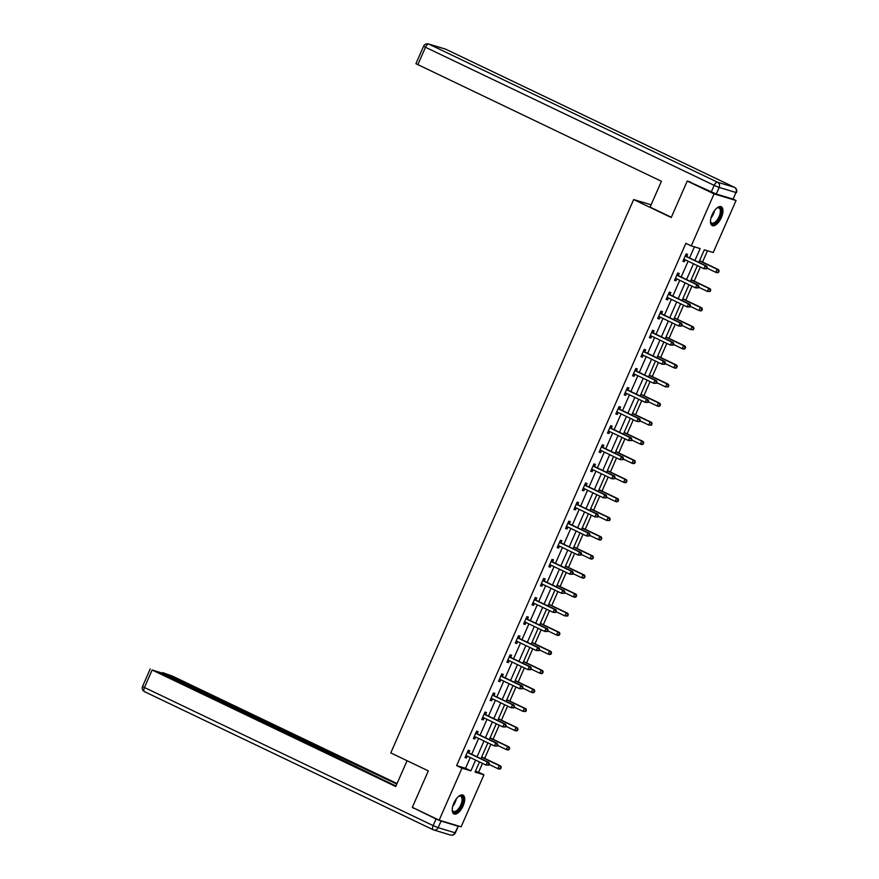 <?xml version="1.0" encoding="UTF-8"?>
<svg xmlns="http://www.w3.org/2000/svg" width="879" height="879" viewBox="0 0 879 879"><rect width="100%" height="100%" fill="white"/><g stroke="black" fill="none" stroke-linecap="round" stroke-linejoin="round"><path stroke-width="1.32" d="M453.828 803.131A10.449 4.791 -64.4 0 1 462.969 795.099A10.449 4.791 -64.4 0 1 463.101 805.922A10.449 4.791 -64.4 0 1 453.96 813.943A10.449 4.791 -64.4 0 1 453.828 803.131M712.1 214.773A10.449 4.791 -64.4 0 1 721.241 206.752A10.449 4.791 -64.4 0 1 721.362 217.563A10.449 4.791 -64.4 0 1 712.232 225.595A10.449 4.791 -64.4 0 1 712.1 214.773M733.163 199.137L736.053 200.511L713.221 252.526L704.31 249.834L698.816 262.338M475.418 771.268L478.594 772.234L482.483 763.368M484.681 758.357L490.856 744.282M493.064 739.272L499.239 725.197M501.437 720.176L507.622 706.101M509.82 701.09L515.995 687.015M518.203 682.005L524.378 667.919M526.576 662.909L532.762 648.834M534.959 643.824L541.134 629.749M543.343 624.727L549.518 610.652M551.715 605.642L557.901 591.567M560.099 586.557L566.274 572.471M568.482 567.46L574.657 553.385M576.855 548.375L583.041 534.3M585.238 529.279L591.413 515.204M593.622 510.194L599.797 496.119M601.994 491.108L608.18 477.022M610.378 472.012L616.553 457.937M618.761 452.927L624.936 438.852M627.134 433.83L633.319 419.755M635.517 414.745L641.692 400.67M643.9 395.66L650.075 381.574M652.273 376.564L658.459 362.489M660.656 357.478L666.831 343.403M669.04 338.382L675.215 324.307M677.412 319.297L683.598 305.222M685.796 300.211L691.971 286.125M694.179 281.115L700.354 267.04M702.552 262.03L707.485 250.79M478.594 772.234L483.955 774.795L461.123 826.809L439.148 820.184L461.98 768.169L470.891 770.861L475.616 760.093M439.148 820.184L412.317 807.34L428.326 770.883L390.77 752.907L633.671 199.555L651.108 204.807M694.926 260.481L700.156 248.581L691.246 245.9L685.873 243.329L456.619 765.609L465.518 768.29L470.254 757.522M471.693 754.248L478.626 738.437M480.066 735.152L487.01 719.341M488.449 716.066L495.393 700.255M496.833 696.981L503.766 681.159M505.205 677.885L512.149 662.074M513.589 658.8L520.533 642.988M521.972 639.703L528.905 623.892M530.345 620.618L537.289 604.807M538.728 601.533L545.672 585.711M547.112 582.436L554.045 566.625M555.484 563.351L562.428 547.54M563.868 544.255L570.812 528.444M572.251 525.17L579.184 509.359M580.623 506.084L587.568 490.262M589.007 486.988L595.951 471.177M597.39 467.903L604.323 452.092M605.763 448.806L612.707 432.995M614.146 429.721L621.09 413.91M622.53 410.636L629.463 394.814M630.902 391.54L637.846 375.729M639.286 372.454L646.23 356.643M647.669 353.358L654.602 337.547M656.042 334.273L662.986 318.462M664.425 315.187L671.369 299.365M672.809 296.091L679.742 280.28M681.181 277.006L688.125 261.195M689.565 257.91L694.421 246.856M686.719 256.36L687.587 254.372L686.103 253.932L682.873 261.272L684.367 261.722L685.202 259.788M678.335 275.446L679.203 273.468L677.72 273.017L674.501 280.357L675.984 280.808L676.83 278.885M669.952 294.531L670.831 292.553L669.337 292.103L666.117 299.453L667.601 299.893L668.447 297.97M661.579 313.627L662.447 311.649L660.964 311.199L657.734 318.539L659.228 318.989L660.063 317.066M653.196 332.712L654.064 330.735L652.581 330.284L649.361 337.624L650.845 338.074L651.691 336.152M644.812 351.809L645.691 349.82L644.197 349.381L640.978 356.72L642.461 357.171L643.307 355.237M636.44 370.894L637.308 368.916L635.825 368.466L632.594 375.805L634.089 376.256L634.924 374.333M628.056 389.979L628.924 388.002L627.441 387.551L624.222 394.902L625.705 395.341L626.551 393.418M619.673 409.076L620.552 407.098L619.058 406.647L615.838 413.987L617.322 414.438L618.168 412.515M611.301 428.161L612.169 426.183L610.685 425.733L607.455 433.083L608.949 433.523L609.784 431.6M602.917 447.257L603.785 445.268L602.302 444.829L599.082 452.169L600.566 452.619L601.412 450.696M594.534 466.342L595.413 464.365L593.918 463.914L590.699 471.254L592.182 471.704L593.028 469.782M586.161 485.428L587.029 483.45L585.546 483L582.316 490.35L583.81 490.79L584.645 488.867M577.778 504.524L578.646 502.546L577.162 502.096L573.943 509.435L575.426 509.886L576.272 507.963M569.394 523.609L570.273 521.632L568.779 521.181L565.56 528.532L567.043 528.971L567.889 527.048M561.022 542.706L561.89 540.717L560.406 540.277L557.176 547.617L558.67 548.067L559.505 546.145M552.638 561.791L553.506 559.813L552.023 559.363L548.804 566.702L550.287 567.153L551.133 565.23M544.255 580.887L545.134 578.898L543.64 578.448L540.42 585.799L541.903 586.238L542.75 584.315M535.882 599.972L536.75 597.995L535.267 597.544L532.037 604.884L533.531 605.334L534.366 603.412M527.499 619.058L528.367 617.08L526.884 616.629L523.664 623.98L525.148 624.42L525.994 622.497M519.115 638.154L519.994 636.165L518.5 635.726L515.281 643.065L516.764 643.516L517.61 641.593M510.743 657.239L511.611 655.262L510.128 654.811L506.897 662.151L508.392 662.601L509.227 660.678M502.359 676.336L503.227 674.347L501.744 673.896L498.525 681.247L500.008 681.686L500.854 679.764M493.976 695.421L494.855 693.443L493.361 692.993L490.141 700.332L491.625 700.783L492.471 698.86M485.604 714.506L486.472 712.528L484.988 712.078L481.758 719.429L483.252 719.868L484.087 717.945M477.22 733.602L478.088 731.614L476.605 731.174L473.385 738.514L474.869 738.964L475.715 737.041M468.837 752.688L469.716 750.71L468.221 750.259L465.002 757.599L466.485 758.05L467.331 756.127M633.671 199.555L671.237 217.52L687.246 181.052L690.553 182.052M687.246 181.052L714.067 193.885L736.053 200.511M456.619 765.609L461.98 768.169M691.246 245.9L714.067 193.885M477.055 756.808L483.999 740.997M485.439 737.723L492.372 721.912M493.811 718.637L500.755 702.815M502.195 699.541L509.139 683.73M510.578 680.456L517.511 664.645M518.951 661.36L525.895 645.549M527.334 642.274L534.278 626.463M535.718 623.189L542.651 607.367M544.09 604.093L551.034 588.282M552.473 585.007L559.418 569.196M560.857 565.911L567.79 550.1M569.229 546.826L576.174 531.015M577.613 527.741L584.557 511.919M585.996 508.644L592.929 492.833M594.369 489.559L601.313 473.748M602.752 470.463L609.696 454.652M611.136 451.377L618.069 435.566M619.508 432.292L626.452 416.47M627.892 413.196L634.836 397.385M636.275 394.111L643.208 378.3M644.648 375.014L651.592 359.203M653.031 355.929L659.975 340.118M661.415 336.844L668.348 321.022M669.787 317.748L676.731 301.936M678.17 298.662L685.115 282.851M686.554 279.566L693.487 263.755M479.505 761.95L475.045 772.114L483.955 774.795M697.388 265.623L690.444 281.434M689.004 284.708L682.06 300.519M680.621 303.793L673.677 319.615M672.248 322.89L665.304 338.701M663.865 341.975L656.921 357.786M655.481 361.071L648.537 376.882M647.109 380.157L640.165 395.968M638.725 399.242L631.781 415.064M630.342 418.338L623.398 434.149M621.969 437.423L615.025 453.234M613.586 456.52L606.642 472.331M605.202 475.605L598.258 491.416M596.83 494.69L589.886 510.512M588.447 513.786L581.502 529.597M580.063 532.872L573.119 548.683M571.691 551.968L564.747 567.779M563.307 571.053L556.363 586.864M554.924 590.139L547.98 605.961M546.551 609.235L539.607 625.046M538.168 628.32L531.224 644.131M529.784 647.416L522.84 663.227M521.412 666.502L514.468 682.313M513.028 685.587L506.084 701.409M504.645 704.683L497.701 720.494M496.272 723.769L489.328 739.58M487.889 742.865L480.945 758.676M465.518 768.29L470.891 770.861M682.972 261.052L684.367 261.722M674.589 280.148L675.984 280.808M666.216 299.234L667.601 299.893M657.833 318.319L659.228 318.989M649.449 337.415L650.845 338.074M641.077 356.5L642.461 357.171M632.693 375.597L634.089 376.256M624.31 394.682L625.705 395.341M615.937 413.767L617.322 414.438M607.554 432.864L608.949 433.523M599.17 451.949L600.566 452.619M590.798 471.045L592.182 471.704M582.414 490.13L583.81 490.79M574.031 509.216L575.426 509.886M565.658 528.312L567.043 528.971M557.275 547.397L558.67 548.067M548.892 566.494L550.287 567.153M540.519 585.579L541.903 586.238M532.136 604.664L533.531 605.334M523.752 623.76L525.148 624.42M515.38 642.846L516.764 643.516M506.996 661.942L508.392 662.601M498.613 681.027L500.008 681.686M490.24 700.113L491.625 700.783M481.857 719.209L483.252 719.868M473.473 738.294L474.869 738.964M465.101 757.39L466.485 758.05M706.749 268.798L707.287 267.579L706.683 267.403L706.156 268.622L706.749 268.798L703.903 268.743L684.378 259.393A1.34 1.187 -73.2 0 0 683.939 259.294L683.752 259.294M706.156 268.622L703.903 268.743L705.255 265.678L706.738 266.128L687.202 256.789A1.34 1.187 -73.2 0 1 686.84 256.503L685.609 255.053M685.235 255.91L685.356 256.053A1.34 1.187 -73.2 0 0 685.719 256.338L705.255 265.678L706.683 267.403M685.082 259.734L683.565 259.712M707.287 267.579L706.738 266.128M707.035 268.139L715.792 272.325L717.132 269.26L718.615 269.71L699.585 260.602M718.572 270.985L718.033 272.204L719.165 271.161L717.132 269.26L699.486 260.821M718.626 272.38L717.275 272.765L715.792 272.325L718.033 272.204M718.615 269.71L719.165 271.161M716.638 208.235A9.043 4.153 -64.4 0 1 717.286 207.851A9.043 4.153 -64.4 0 1 721.165 212.674A9.043 4.153 -64.4 0 1 715.902 222.673A9.043 4.153 -64.4 0 1 710.606 221.816A9.043 4.153 -64.4 0 1 710.496 221.079M710.54 221.442A8.372 3.846 115.6 0 0 711.726 223.057A8.372 3.846 115.6 0 0 716.704 220.508A8.372 3.846 115.6 0 0 720.231 212.652A8.372 3.846 115.6 0 0 718.956 207.949A8.372 3.846 115.6 0 0 716.956 208.037M711.693 225.244A10.372 4.769 115.6 0 0 717.769 221.717A10.372 4.769 115.6 0 0 721.945 212.224A10.372 4.769 115.6 0 0 720.637 206.554M458.377 796.594A9.043 4.153 -64.4 0 1 459.014 796.209A9.043 4.153 -64.4 0 1 462.892 801.033A9.043 4.153 -64.4 0 1 457.629 811.031A9.043 4.153 -64.4 0 1 452.333 810.174A9.043 4.153 -64.4 0 1 452.224 809.427M452.267 809.801A8.372 3.846 115.6 0 0 453.454 811.405A8.372 3.846 115.6 0 0 458.431 808.867A8.372 3.846 115.6 0 0 461.958 801A8.372 3.846 115.6 0 0 460.684 796.308A8.372 3.846 115.6 0 0 458.684 796.385M453.432 813.591A10.372 4.769 115.6 0 0 459.497 810.064A10.372 4.769 115.6 0 0 463.672 800.571A10.372 4.769 115.6 0 0 462.365 794.913M671.336 217.278L650.086 207.114L661.426 181.294L415.91 63.684L423.601 46.18L425.491 47.257L417.811 64.76M716.275 194.05L733.086 199.115L735.987 192.501L719.176 187.436L716.275 194.05L688.048 181.294M734.69 187.469A4.021 1.846 115.6 0 0 734.503 187.337A4.021 1.846 115.6 0 0 734.383 187.293L445.697 49.191L428.886 44.126L717.572 182.228L734.383 187.293A4.021 3.56 -73.2 0 1 735.987 192.501L733.086 199.115M428.326 770.883L407.076 760.72L395.737 786.54L152.133 669.996L144.453 687.499L433.138 825.601L436.039 818.986L413.075 807.702M323.769 751.49L324.329 750.205L164.428 673.71L164.153 674.325M324.329 750.205L329.328 752.281L328.647 753.819M396.825 784.068L329.328 752.281M397.044 783.563L172.504 676.138L162.989 672.699L164.428 673.71M457.849 826.139L441.038 821.063L438.138 827.677L454.948 832.743L458.3 826.216L457.64 825.755M321.373 750.336L322.011 750.007L320.11 748.93L160.209 672.435L152.133 669.996M321.549 749.93L395.968 786.024M414.668 808.471L412.965 807.955M436.039 818.986L441.038 821.063M331.262 755.072L332.119 753.116M698.365 287.894L698.904 286.664L698.311 286.488L697.772 287.719L698.365 287.894L695.531 287.829L675.995 278.489A1.34 1.187 -73.2 0 0 675.555 278.379L675.369 278.379M697.772 287.719L695.531 287.829L696.871 284.774L698.355 285.214L678.819 275.874A1.34 1.187 -73.2 0 1 678.456 275.599L677.226 274.149M676.852 274.995L676.973 275.149A1.34 1.187 -73.2 0 0 677.335 275.424L696.871 284.774L698.311 286.488M676.709 278.83L675.182 278.797M698.904 286.664L698.355 285.214M689.982 306.98L690.52 305.76L689.927 305.584L689.389 306.804L689.982 306.98L687.147 306.914L667.611 297.574A1.34 1.187 -73.2 0 0 667.172 297.476L666.985 297.465M689.389 306.804L687.147 306.914L688.488 303.859L689.971 304.31L670.446 294.959A1.34 1.187 -73.2 0 1 670.084 294.685L668.842 293.234M668.469 294.091L668.6 294.234A1.34 1.187 -73.2 0 0 668.963 294.52L688.488 303.859L689.927 305.584M668.326 297.915L666.798 297.893M690.52 305.76L689.971 304.31M698.662 287.224L707.408 291.41L708.749 288.356L710.232 288.795L691.202 279.698M710.188 290.07L709.65 291.29L710.781 290.246L708.749 288.356L691.103 279.918M710.243 291.476L707.408 291.41L709.65 291.29M710.232 288.795L710.781 290.246M690.279 306.321L699.025 310.496L700.365 307.441L701.86 307.892L682.818 298.783M701.805 309.166L701.266 310.386L702.398 309.342L700.365 307.441L682.73 299.003M701.86 310.562L700.508 310.946L699.025 310.496L701.266 310.386M701.86 307.892L702.398 309.342M681.61 326.076L682.148 324.845L681.544 324.67L681.016 325.889L681.61 326.076L678.764 326.01L659.239 316.66A1.34 1.187 -73.2 0 0 658.8 316.561L658.613 316.561M681.016 325.889L678.764 326.01L680.115 322.945L681.599 323.395L662.063 314.056A1.34 1.187 -73.2 0 1 661.7 313.77L660.47 312.32M660.096 313.177L660.217 313.331A1.34 1.187 -73.2 0 0 660.579 313.605L680.115 322.945L681.544 324.67M659.942 317L658.426 316.978M682.148 324.845L681.599 323.395M673.226 345.161L673.764 343.942L673.171 343.755L672.633 344.986L673.226 345.161L670.391 345.095L650.856 335.756A1.34 1.187 -73.2 0 0 650.416 335.657L650.229 335.646M672.633 344.986L670.391 345.095L671.732 342.041L673.215 342.491L653.679 333.141A1.34 1.187 -73.2 0 1 653.328 332.866L652.086 331.416M651.713 332.273L651.833 332.416A1.34 1.187 -73.2 0 0 652.196 332.691L671.732 342.041L673.171 343.755M651.57 336.097L650.042 336.064M673.764 343.942L673.215 342.491M664.843 364.247L665.381 363.027L664.788 362.851L664.249 364.071L664.843 364.247L662.008 364.192L642.472 354.841A1.34 1.187 -73.2 0 0 642.033 354.742L641.846 354.742M664.249 364.071L662.008 364.192L663.348 361.126L664.832 361.577L645.307 352.237A1.34 1.187 -73.2 0 1 644.944 351.952L643.703 350.501M643.329 351.358L643.461 351.501A1.34 1.187 -73.2 0 0 643.824 351.787L663.348 361.126L664.788 362.851M643.186 355.182L641.659 355.16M665.381 363.027L664.832 361.577M681.895 325.406L690.652 329.592L691.993 326.527L693.476 326.977L674.446 317.879M693.432 328.252L692.894 329.471L694.025 328.427L691.993 326.527L674.347 318.088M693.487 329.658L690.652 329.592L692.894 329.471M693.476 326.977L694.025 328.427M673.523 344.491L682.269 348.677L683.609 345.623L685.093 346.073L666.062 336.965M685.049 347.337L684.51 348.567L685.642 347.524L683.609 345.623L665.963 337.184M685.104 348.743L683.752 349.128L682.269 348.677L684.51 348.567M685.093 346.073L685.642 347.524M665.139 363.587L673.885 367.774L675.226 364.708L676.72 365.159L657.679 356.05M676.665 366.433L676.127 367.653L677.259 366.609L675.226 364.708L657.591 356.27M676.72 367.829L675.369 368.213L673.885 367.774L676.127 367.653M676.72 365.159L677.259 366.609M656.47 383.343L657.009 382.112L656.404 381.936L655.877 383.167L656.47 383.343L653.624 383.277L634.1 373.938A1.34 1.187 -73.2 0 0 633.66 373.828L633.473 373.828M655.877 383.167L653.624 383.277L654.976 380.222L656.459 380.662L636.923 371.323A1.34 1.187 -73.2 0 1 636.561 371.048L635.33 369.598M634.957 370.444L635.077 370.597A1.34 1.187 -73.2 0 0 635.44 370.872L654.976 380.222L656.404 381.936M634.803 374.278L633.287 374.245M657.009 382.112L656.459 380.662M656.756 382.673L665.513 386.859L666.853 383.804L668.337 384.244L649.306 375.146M668.293 385.518L667.754 386.738L668.886 385.694L666.853 383.804L649.207 375.366M668.348 386.925L665.513 386.859L667.754 386.738M668.337 384.244L668.886 385.694M648.087 402.428L648.625 401.209L648.032 401.033L647.493 402.252L648.087 402.428L645.252 402.362L625.716 393.023A1.34 1.187 -73.2 0 0 625.277 392.924L625.09 392.913M647.493 402.252L645.252 402.362L646.592 399.308L648.076 399.758L628.54 390.408A1.34 1.187 -73.2 0 1 628.188 390.133L626.947 388.683M626.573 389.54L626.694 389.683A1.34 1.187 -73.2 0 0 627.057 389.968L646.592 399.308L648.032 401.033M626.43 393.363L624.903 393.342M648.625 401.209L648.076 399.758M648.383 401.769L657.129 405.944L658.47 402.89L659.953 403.34L640.923 394.231M659.909 404.615L659.371 405.834L660.503 404.79L658.47 402.89L640.824 394.451M659.964 406.01L658.613 406.395L657.129 405.944L659.371 405.834M659.953 403.34L660.503 404.79M639.703 421.524L640.242 420.294L639.11 421.338L639.703 421.524L636.868 421.459L617.333 412.108A1.34 1.187 -73.2 0 0 616.893 412.009L616.706 412.009M639.11 421.338L636.868 421.459L638.209 418.393L639.692 418.843L620.167 409.504A1.34 1.187 -73.2 0 1 619.805 409.218L618.563 407.768M618.19 408.625L618.322 408.779A1.34 1.187 -73.2 0 0 618.684 409.054L638.209 418.393L639.648 420.118M618.047 412.449L616.52 412.427M640.242 420.294L639.692 418.843M640 420.854L648.746 425.04L650.086 421.975L651.581 422.425L632.539 413.328M651.526 423.7L650.987 424.92L652.119 423.876L650.086 421.975L632.451 413.537M651.581 425.106L648.746 425.04L650.987 424.92M651.581 422.425L652.119 423.876M631.331 440.61L631.869 439.39L631.265 439.203L630.737 440.434L631.331 440.61L628.485 440.544L608.96 431.204A1.34 1.187 -73.2 0 0 608.521 431.106L608.334 431.095M630.737 440.434L628.485 440.544L629.836 437.489L631.32 437.94L611.784 428.589A1.34 1.187 -73.2 0 1 611.421 428.315L610.191 426.864M609.817 427.721L609.938 427.864A1.34 1.187 -73.2 0 0 610.301 428.139L629.836 437.489L631.265 439.203M609.663 431.545L608.147 431.523M631.869 439.39L631.32 437.94M631.616 439.939L640.373 444.126L641.714 441.071L643.197 441.522L624.167 432.413M643.153 442.785L642.615 444.016L643.747 442.972L641.714 441.071L624.068 432.633M643.208 444.192L641.857 444.576L640.373 444.126L642.615 444.016M643.197 441.522L643.747 442.972M622.947 459.695L623.486 458.475L622.892 458.3L622.354 459.519L622.947 459.695L620.113 459.64L600.577 450.29A1.34 1.187 -73.2 0 0 600.137 450.191L599.95 450.191M622.354 459.519L620.113 459.64L621.453 456.575L622.936 457.025L603.401 447.686A1.34 1.187 -73.2 0 1 603.049 447.4L601.807 445.95M601.434 446.807L601.555 446.95A1.34 1.187 -73.2 0 0 601.917 447.235L621.453 456.575L622.892 458.3M601.291 450.63L599.764 450.608M623.486 458.475L622.936 457.025M623.244 459.036L631.99 463.222L633.33 460.156L634.814 460.607L615.783 451.498M634.77 461.882L634.231 463.101L635.363 462.057L633.33 460.156L615.685 451.718M634.825 463.277L633.473 463.662L631.99 463.222L634.231 463.101M634.814 460.607L635.363 462.057M614.564 478.791L615.102 477.561L614.509 477.385L613.971 478.615L614.564 478.791L611.729 478.725L592.193 469.386A1.34 1.187 -73.2 0 0 591.754 469.276L591.567 469.276M613.971 478.615L611.729 478.725L613.07 475.671L614.553 476.11L595.028 466.771A1.34 1.187 -73.2 0 1 594.665 466.496L593.424 465.046M593.05 465.892L593.182 466.046A1.34 1.187 -73.2 0 0 593.545 466.32L613.07 475.671L614.509 477.385M592.907 469.727L591.38 469.694M615.102 477.561L614.553 476.11M614.861 478.121L623.607 482.307L624.947 479.253L626.441 479.692L607.4 470.595M626.386 480.967L625.848 482.197L626.98 481.143L624.947 479.253L607.312 470.814M626.441 482.373L625.09 482.758L623.607 482.307L625.848 482.197M626.441 479.692L626.98 481.143M606.191 497.877L606.73 496.657L606.125 496.481L605.598 497.701L606.191 497.877L603.346 497.811L583.821 488.471A1.34 1.187 -73.2 0 0 583.381 488.372L583.195 488.361M605.598 497.701L603.346 497.811L604.697 494.756L606.18 495.207L586.645 485.856A1.34 1.187 -73.2 0 1 586.282 485.582L585.051 484.131M584.678 484.988L584.799 485.131A1.34 1.187 -73.2 0 0 585.161 485.417L604.697 494.756L606.125 496.481M584.524 488.812L583.008 488.79M606.73 496.657L606.18 495.207M606.477 497.217L615.234 501.393L616.575 498.338L618.058 498.789L599.028 489.68M618.014 500.063L617.476 501.283L618.607 500.239L616.575 498.338L598.929 489.9M618.069 501.459L616.717 501.843L615.234 501.393L617.476 501.283M618.058 498.789L618.607 500.239M597.808 516.973L598.346 515.742L597.215 516.786L597.808 516.973L594.973 516.907L575.437 507.568A1.34 1.187 -73.2 0 0 574.998 507.458L574.811 507.458M597.215 516.786L594.973 516.907L596.314 513.841L597.797 514.292L578.261 504.953A1.34 1.187 -73.2 0 1 577.91 504.667L576.668 503.217M576.294 504.074L576.415 504.227A1.34 1.187 -73.2 0 0 576.778 504.502L596.314 513.841L597.753 515.566M576.152 507.897L574.624 507.875M598.346 515.742L597.797 514.292M598.105 516.303L606.851 520.489L608.191 517.423L609.674 517.874L590.644 508.776M609.63 519.148L609.092 520.368L610.224 519.324L608.191 517.423L590.545 508.985M609.685 520.555L606.851 520.489L609.092 520.368M609.674 517.874L610.224 519.324M589.424 536.058L589.963 534.839L589.369 534.652L588.831 535.882L589.424 536.058L586.59 535.992L567.054 526.653A1.34 1.187 -73.2 0 0 566.614 526.554L566.428 526.543M588.831 535.882L586.59 535.992L587.93 532.938L589.413 533.388L569.889 524.038A1.34 1.187 -73.2 0 1 569.526 523.763L568.284 522.313M567.911 523.17L568.043 523.313A1.34 1.187 -73.2 0 0 568.405 523.587L587.93 532.938L589.369 534.652M567.768 526.993L566.241 526.971M589.963 534.839L589.413 533.388M589.721 535.388L598.467 539.574L599.808 536.52L601.302 536.97L582.261 527.861M601.247 538.234L600.709 539.464L601.84 538.42L599.808 536.52L582.173 528.081M601.302 539.64L599.95 540.025L598.467 539.574L600.709 539.464M601.302 536.97L601.84 538.42M581.052 555.143L581.59 553.924L580.986 553.748L580.459 554.968L581.052 555.143L578.206 555.088L558.681 545.738A1.34 1.187 -73.2 0 0 558.242 545.639L558.055 545.639M580.459 554.968L578.206 555.088L579.558 552.023L581.041 552.473L561.505 543.134A1.34 1.187 -73.2 0 1 561.143 542.848L559.912 541.398M559.538 542.255L559.659 542.398A1.34 1.187 -73.2 0 0 560.022 542.684L579.558 552.023L580.986 553.748M559.385 546.079L557.868 546.057M581.59 553.924L581.041 552.473M581.338 554.484L590.095 558.67L591.435 555.605L592.918 556.055L573.888 546.947M592.875 557.33L592.336 558.55L593.468 557.506L591.435 555.605L573.789 547.167M592.929 558.725L591.578 559.11L590.095 558.67L592.336 558.55M592.918 556.055L593.468 557.506M572.668 574.24L573.207 573.009L572.614 572.833L572.075 574.064L572.668 574.24L569.834 574.174L550.298 564.834A1.34 1.187 -73.2 0 0 549.858 564.725L549.672 564.725M572.075 574.064L569.834 574.174L571.174 571.119L572.658 571.559L553.122 562.219A1.34 1.187 -73.2 0 1 552.77 561.945L551.529 560.494M551.155 561.34L551.276 561.494A1.34 1.187 -73.2 0 0 551.638 561.769L571.174 571.119L572.614 572.833M551.012 565.175L549.485 565.142M573.207 573.009L572.658 571.559M572.965 573.569L581.711 577.756L583.052 574.701L584.535 575.141L565.505 566.043M584.491 576.415L583.953 577.646L585.084 576.591L583.052 574.701L565.406 566.263M584.546 577.822L583.195 578.206L581.711 577.756L583.953 577.646M584.535 575.141L585.084 576.591M564.285 593.325L564.823 592.105L563.692 593.149L564.285 593.325L561.45 593.259L541.914 583.92A1.34 1.187 -73.2 0 0 541.475 583.821L541.288 583.81M563.692 593.149L561.45 593.259L562.791 590.205L564.274 590.655L544.749 581.305A1.34 1.187 -73.2 0 1 544.387 581.03L543.145 579.58M542.772 580.437L542.903 580.579A1.34 1.187 -73.2 0 0 543.266 580.865L562.791 590.205L564.23 591.93M542.629 584.26L541.101 584.238M564.823 592.105L564.274 590.655M564.582 592.666L573.328 596.841L574.668 593.786L576.163 594.237L557.121 585.128M576.108 595.512L575.569 596.731L576.701 595.687L574.668 593.786L557.033 585.348M576.163 596.907L574.811 597.291L573.328 596.841L575.569 596.731M576.163 594.237L576.701 595.687M555.913 612.421L556.451 611.191L555.847 611.015L555.319 612.234L555.913 612.421L553.067 612.355L533.542 603.016A1.34 1.187 -73.2 0 0 533.103 602.906L532.916 602.906M555.319 612.234L553.067 612.355L554.418 609.29L555.902 609.74L536.366 600.401A1.34 1.187 -73.2 0 1 536.003 600.115L534.773 598.665M534.399 599.522L534.52 599.676A1.34 1.187 -73.2 0 0 534.882 599.95L554.418 609.29L555.847 611.015M534.245 603.346L532.729 603.324M556.451 611.191L555.902 609.74M556.198 611.751L564.955 615.937L566.296 612.872L567.779 613.322L548.749 604.225M567.735 614.597L567.197 615.816L568.328 614.773L566.296 612.872L548.65 604.433M567.79 616.003L564.955 615.937L567.197 615.816M567.779 613.322L568.328 614.773M547.529 631.507L548.067 630.287L547.474 630.1L546.936 631.331L547.529 631.507L544.694 631.441L525.159 622.101A1.34 1.187 -73.2 0 0 524.719 622.002L524.532 621.991M546.936 631.331L544.694 631.441L546.035 628.386L547.518 628.837L527.982 619.486A1.34 1.187 -73.2 0 1 527.631 619.212L526.389 617.761M526.016 618.618L526.136 618.761A1.34 1.187 -73.2 0 0 526.499 619.036L546.035 628.386L547.474 630.1M525.873 622.442L524.345 622.42M548.067 630.287L547.518 628.837M547.826 630.836L556.572 635.023L557.912 631.968L559.396 632.419L540.365 623.31M559.352 633.682L558.813 634.913L559.945 633.869L557.912 631.968L540.266 623.53M559.407 635.088L558.055 635.473L556.572 635.023L558.813 634.913M559.396 632.419L559.945 633.869M539.146 650.592L539.684 649.372L539.091 649.196L538.552 650.416L539.146 650.592L536.311 650.537L516.775 641.187A1.34 1.187 -73.2 0 0 516.336 641.088L516.149 641.088M538.552 650.416L536.311 650.537L537.651 647.471L539.135 647.922L519.61 638.583A1.34 1.187 -73.2 0 1 519.247 638.297L518.006 636.846M517.632 637.704L517.764 637.846A1.34 1.187 -73.2 0 0 518.127 638.132L537.651 647.471L539.091 649.196M517.489 641.527L515.962 641.505M539.684 649.372L539.135 647.922M539.442 649.933L548.188 654.119L549.529 651.053L551.023 651.504L531.982 642.395M550.968 652.778L550.43 653.998L551.562 652.954L549.529 651.053L531.894 642.615M551.023 654.174L549.672 654.558L548.188 654.119L550.43 653.998M551.023 651.504L551.562 652.954M530.773 669.688L531.312 668.458L530.707 668.282L530.18 669.512L530.773 669.688L527.927 669.622L508.403 660.283A1.34 1.187 -73.2 0 0 507.963 660.173L507.776 660.173M530.18 669.512L527.927 669.622L529.279 666.568L530.762 667.007L511.226 657.668A1.34 1.187 -73.2 0 1 510.864 657.393L509.633 655.943M509.26 656.789L509.38 656.943A1.34 1.187 -73.2 0 0 509.743 657.217L529.279 666.568L530.707 668.282M509.106 660.623L507.59 660.59M531.312 668.458L530.762 667.007M531.059 669.018L539.816 673.204L541.156 670.15L542.64 670.589L523.609 661.491M542.596 671.864L542.057 673.094L543.189 672.039L541.156 670.15L523.51 661.711M542.651 673.27L541.299 673.655L539.816 673.204L542.057 673.094M542.64 670.589L543.189 672.039M522.39 688.773L522.928 687.554L522.335 687.378L521.796 688.598L522.39 688.773L519.555 688.707L500.019 679.368A1.34 1.187 -73.2 0 0 499.58 679.269L499.393 679.258M521.796 688.598L519.555 688.707L520.895 685.653L522.379 686.103L502.843 676.753A1.34 1.187 -73.2 0 1 502.491 676.478L501.25 675.028M500.876 675.885L500.997 676.028A1.34 1.187 -73.2 0 0 501.36 676.314L520.895 685.653L522.335 687.378M500.733 679.709L499.206 679.687M522.928 687.554L522.379 686.103M522.686 688.114L531.432 692.289L532.773 689.235L534.256 689.685L515.226 680.577M534.212 690.96L533.674 692.18L534.806 691.136L532.773 689.235L515.127 680.796M534.267 692.355L532.916 692.74L531.432 692.289L533.674 692.18M534.256 689.685L534.806 691.136M514.006 707.87L514.545 706.639L513.413 707.683L514.006 707.87L511.171 707.804L491.636 698.464A1.34 1.187 -73.2 0 0 491.196 698.355L491.009 698.355M513.413 707.683L511.171 707.804L512.512 704.738L513.995 705.189L494.47 695.849A1.34 1.187 -73.2 0 1 494.108 695.564L492.866 694.113M492.493 694.97L492.625 695.124A1.34 1.187 -73.2 0 0 492.987 695.399L512.512 704.738L513.951 706.463M492.35 698.794L490.823 698.772M514.545 706.639L513.995 705.189M514.303 707.199L523.049 711.386L524.389 708.32L525.884 708.771L506.842 699.673M525.829 710.045L525.29 711.265L526.422 710.221L524.389 708.32L506.754 699.882M525.884 711.452L523.049 711.386L525.29 711.265M525.884 708.771L526.422 710.221M505.634 726.955L506.172 725.735L505.568 725.549L505.04 726.779L505.634 726.955L502.788 726.889L483.263 717.55A1.34 1.187 -73.2 0 0 482.824 717.451L482.637 717.44M505.04 726.779L502.788 726.889L504.139 723.835L505.623 724.285L486.087 714.935A1.34 1.187 -73.2 0 1 485.724 714.66L484.494 713.21M484.12 714.067L484.241 714.209A1.34 1.187 -73.2 0 0 484.604 714.484L504.139 723.835L505.568 725.549M483.966 717.89L482.45 717.868M506.172 725.735L505.623 724.285M505.919 726.285L514.676 730.471L516.017 727.416L517.5 727.867L498.47 718.758M517.456 729.13L516.918 730.361L518.05 729.317L516.017 727.416L498.371 718.978M517.511 730.537L516.16 730.921L514.676 730.471L516.918 730.361M517.5 727.867L518.05 729.317M497.25 746.04L497.789 744.821L497.195 744.645L496.657 745.864L497.25 746.04L494.416 745.985L474.88 736.635A1.34 1.187 -73.2 0 0 474.44 736.536L474.253 736.536M496.657 745.864L494.416 745.985L495.756 742.92L497.239 743.37L477.704 734.031A1.34 1.187 -73.2 0 1 477.352 733.745L476.11 732.295M475.737 733.152L475.858 733.295A1.34 1.187 -73.2 0 0 476.22 733.58L495.756 742.92L497.195 744.645M475.594 736.976L474.067 736.954M497.789 744.821L497.239 743.37M497.547 745.381L506.293 749.567L507.633 746.502L509.117 746.952L490.086 737.844M509.073 748.227L508.534 749.446L509.666 748.403L507.633 746.502L489.988 738.063M509.128 749.622L507.776 750.007L506.293 749.567L508.534 749.446M509.117 746.952L509.666 748.403M488.867 765.137L489.405 763.906L488.812 763.73L488.274 764.961L488.867 765.137L486.032 765.071L466.496 755.731A1.34 1.187 -73.2 0 0 466.057 755.621L465.87 755.621M488.274 764.961L486.032 765.071L487.373 762.016L488.856 762.456L469.331 753.116A1.34 1.187 -73.2 0 1 468.968 752.842L467.727 751.391M467.353 752.237L467.485 752.391A1.34 1.187 -73.2 0 0 467.848 752.666L487.373 762.016L488.812 763.73M467.21 756.072L465.683 756.039M489.405 763.906L488.856 762.456M489.163 764.466L497.91 768.653L499.25 765.598L500.744 766.038L481.703 756.94M500.689 767.312L500.151 768.543L501.283 767.488L499.25 765.598L481.615 757.16M500.744 768.718L499.393 769.103L497.91 768.653L500.151 768.543M500.744 766.038L501.283 767.488M685.356 256.053L686.84 256.503M685.719 256.338L687.202 256.789M683.939 259.294L684.543 259.481M714.539 210.542A8.372 3.846 -64.4 0 1 710.979 217.992M711.671 215.816A8.098 3.714 115.6 0 0 713.287 212.454M456.278 798.901A8.372 3.846 -64.4 0 1 452.707 806.351M453.41 804.164A8.098 3.714 115.6 0 0 455.014 800.813M711.276 191.963L714.177 185.359L425.491 47.257A4.021 1.846 115.6 0 1 428.886 44.126A4.021 3.56 -73.2 0 0 428.436 43.95L445.246 49.015A4.021 3.56 106.8 0 1 445.697 49.191A4.021 1.846 115.6 0 1 445.818 49.235A4.021 4.021 0 0 0 445.246 49.015M445.928 49.301A4.021 1.846 115.6 0 0 445.818 49.235L734.503 187.337A4.021 4.021 0 0 1 736.448 192.578M714.177 185.359L719.176 187.436A4.021 3.56 106.8 0 0 717.572 182.228A4.021 1.846 115.6 0 0 714.177 185.359M433.072 829.699L144.617 691.707A4.021 1.846 115.6 0 1 144.497 691.663A4.021 1.846 115.6 0 1 144.453 687.499L142.552 686.422L150.232 668.919M455.399 832.82L454.948 832.743A4.021 3.56 -73.2 0 1 450.564 835.05A4.021 4.021 0 0 0 455.399 832.82L458.3 826.216M433.138 825.601A4.021 1.846 115.6 0 0 433.182 829.765A4.021 1.846 115.6 0 0 433.303 829.809A4.021 3.56 106.8 0 0 438.138 827.677L433.138 825.601M676.973 275.149L678.456 275.599M677.335 275.424L678.819 275.874M675.555 278.379L676.16 278.566M668.6 294.234L670.084 294.685M668.963 294.52L670.446 294.959M667.172 297.476L667.776 297.651M660.217 313.331L661.7 313.77M660.579 313.605L662.063 314.056M658.8 316.561L659.404 316.748M651.833 332.416L653.328 332.866M652.196 332.691L653.679 333.141M650.416 335.657L651.02 335.833M643.461 351.501L644.944 351.952M643.824 351.787L645.307 352.237M642.033 354.742L642.637 354.929M635.077 370.597L636.561 371.048M635.44 370.872L636.923 371.323M633.66 373.828L634.264 374.014M626.694 389.683L628.188 390.133M627.057 389.968L628.54 390.408M625.277 392.924L625.881 393.1M618.322 408.779L619.805 409.218M618.684 409.054L620.167 409.504M616.893 412.009L617.497 412.196M609.938 427.864L611.421 428.315M610.301 428.139L611.784 428.589M608.521 431.106L609.125 431.281M601.555 446.95L603.049 447.4M601.917 447.235L603.401 447.686M600.137 450.191L600.742 450.378M593.182 466.046L594.665 466.496M593.545 466.32L595.028 466.771M591.754 469.276L592.358 469.463M584.799 485.131L586.282 485.582M585.161 485.417L586.645 485.856M583.381 488.372L583.986 488.548M576.415 504.227L577.91 504.667M576.778 504.502L578.261 504.953M574.998 507.458L575.602 507.644M568.043 523.313L569.526 523.763M568.405 523.587L569.889 524.038M566.614 526.554L567.219 526.73M559.659 542.398L561.143 542.848M560.022 542.684L561.505 543.134M558.242 545.639L558.846 545.826M551.276 561.494L552.77 561.945M551.638 561.769L553.122 562.219M549.858 564.725L550.463 564.911M542.903 580.579L544.387 581.03M543.266 580.865L544.749 581.305M541.475 583.821L542.079 583.997M534.52 599.676L536.003 600.115M534.882 599.95L536.366 600.401M533.103 602.906L533.707 603.093M526.136 618.761L527.631 619.212M526.499 619.036L527.982 619.486M524.719 622.002L525.323 622.178M517.764 637.846L519.247 638.297M518.127 638.132L519.61 638.583M516.336 641.088L516.94 641.274M509.38 656.943L510.864 657.393M509.743 657.217L511.226 657.668M507.963 660.173L508.567 660.36M500.997 676.028L502.491 676.478M501.36 676.314L502.843 676.753M499.58 679.269L500.184 679.445M492.625 695.124L494.108 695.564M492.987 695.399L494.47 695.849M491.196 698.355L491.8 698.541M484.241 714.209L485.724 714.66M484.604 714.484L486.087 714.935M482.824 717.451L483.428 717.627M475.858 733.295L477.352 733.745M476.22 733.58L477.704 734.031M474.44 736.536L475.045 736.723M467.485 752.391L468.968 752.842M467.848 752.666L469.331 753.116M466.057 755.621L466.672 755.808M428.436 43.95A4.021 4.021 0 0 0 423.601 46.18M142.552 686.422A4.021 4.021 0 0 0 144.497 691.663L433.182 829.765A4.021 4.021 0 0 0 433.754 829.985L450.564 835.05M162.527 672.633L162.197 673.391"/></g></svg>
